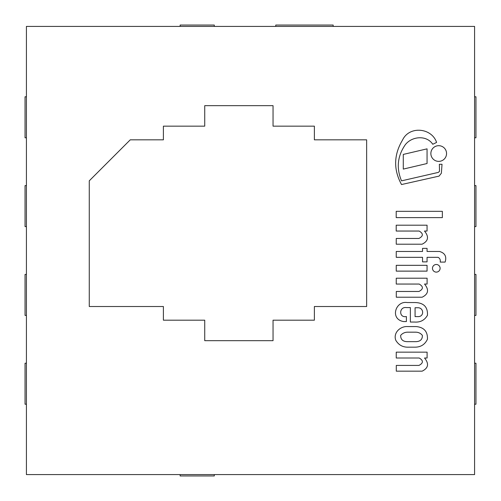<?xml version="1.0" encoding="UTF-8"?>
<svg xmlns="http://www.w3.org/2000/svg" width="501" height="501" viewBox="0 0 501 501"><rect width="100%" height="100%" fill="white"/><g stroke="black" fill="none" stroke-linecap="round" stroke-linejoin="round"><path stroke-width="0.75" d="M26.415 26.415L474.585 26.415L474.585 474.585L26.415 474.585L26.415 26.415M474.585 274.41L475.95 274.41L475.95 315.405L474.585 315.405M474.585 185.595L475.95 185.595L475.95 226.59L474.585 226.59M474.585 96.787L475.95 96.787L475.95 137.775L474.585 137.775M474.585 363.225L475.95 363.225L475.95 404.213L474.585 404.213M333.165 26.415L333.165 25.05L275.775 25.05L275.775 26.415M427.102 352.159L396.247 352.159L396.247 358.008L419.205 358.008C423.533 360.57 423.451 363.043 418.955 365.423L396.291 365.423L396.291 371.172L422.124 371.172C428.405 368.103 429.207 363.713 424.529 358.008L427.102 358.008L427.102 352.159M407.15 332.176L415.843 332.176C418.56 332.263 420.74 333.334 422.381 335.401C422.481 339.434 420.301 341.519 415.843 341.657L407.15 341.657C402.798 341.532 400.637 339.446 400.656 335.401C402.334 333.428 404.501 332.351 407.15 332.176M407.576 326.564C400.468 326.063 392.984 332.702 395.784 340.267C398.658 345.101 402.942 347.406 408.634 347.174L415.078 347.174C420.884 347.112 425.005 344.45 427.453 339.196C427.754 331.524 424.003 327.316 416.199 326.564L407.576 326.564M415.078 307.739L417.452 307.739C424.103 307.263 424.547 317.133 417.665 316.607L415.078 316.607L415.078 307.739M407.15 302.541C395.546 300.644 389.659 319.15 403.524 321.554L406.392 321.554L406.392 316.532C398.639 318.173 398.953 306.493 406.392 307.583L410.363 307.583L410.363 322.043L414.446 322.043C420.308 322.487 424.641 320.233 427.453 315.279C427.892 307.025 423.771 302.779 415.078 302.541L407.15 302.541M427.102 278.205L396.247 278.205L396.247 284.054L419.205 284.054C423.533 286.616 423.451 289.083 418.955 291.469L396.291 291.469L396.291 297.218L422.124 297.218C428.405 294.143 429.207 289.76 424.529 284.054L427.102 284.054L427.102 278.205M396.203 211.328L396.203 217.622L442.358 217.622L442.358 211.328L396.203 211.328M427.059 265.323L396.247 265.323L396.247 271.122L427.059 271.122L427.059 265.323M422.531 251.464L396.247 251.464L396.247 257.332L422.531 257.332L422.531 261.866L427.059 261.866L427.059 257.332L438.099 257.332C439.916 258.341 440.611 259.925 440.185 262.086L445.101 262.086C446.861 256.606 445.001 253.068 439.515 251.464L427.059 251.464L427.059 248.377L422.531 248.377L422.531 251.464M396.203 225.193L396.203 231.042L419.162 231.042C423.489 233.604 423.408 236.077 418.911 238.457L396.247 238.457L396.247 244.206L422.08 244.206C428.361 241.138 429.163 236.748 424.485 231.042L427.059 231.042L427.059 225.193L396.203 225.193M440.11 268.304A3.814 3.814 0 0 0 434.386 264.998A3.814 3.814 0 0 0 434.386 271.605A3.814 3.814 0 0 0 440.11 268.304M427.059 163.52L427.059 148.847L403.286 154.421L403.286 169.094L427.059 163.52M441.362 173.227L442.026 164.272L439.364 164.272L439.515 171.329L438.35 172.394L401.526 180.855C396.185 168.073 397.462 156.005 405.347 144.651C412.06 136.115 426.645 134.969 432.764 144.269L436.59 142.428C431.768 127.786 409.317 125.526 402.547 140.036C393.711 154.771 393.366 169.607 401.526 184.543L439.076 176.114L441.362 173.227M446.554 153.531A7.847 7.847 0 0 0 434.787 146.737A7.847 7.847 0 0 0 434.787 160.326A7.847 7.847 0 0 0 446.554 153.531M26.415 185.595L25.05 185.595L25.05 226.59L26.415 226.59M26.415 96.787L25.05 96.787L25.05 137.775L26.415 137.775M214.29 26.415L214.29 25.05L180.135 25.05L180.135 26.415M180.135 474.585L180.135 475.95L214.29 475.95L214.29 474.585M26.415 363.225L25.05 363.225L25.05 404.213L26.415 404.213M26.415 274.41L25.05 274.41L25.05 315.405L26.415 315.405M366.638 139.823L314.377 139.823L314.377 126.158L273.045 126.158L273.045 105.667L204.727 105.667L204.727 126.158L163.395 126.158L163.395 139.823L130.26 139.823L89.272 180.817L89.272 306.518L163.395 306.518L163.395 320.183L204.727 320.183L204.727 340.68L273.045 340.68L273.045 320.183L314.377 320.183L314.377 306.518L366.638 306.518L366.638 139.823"/></g></svg>
